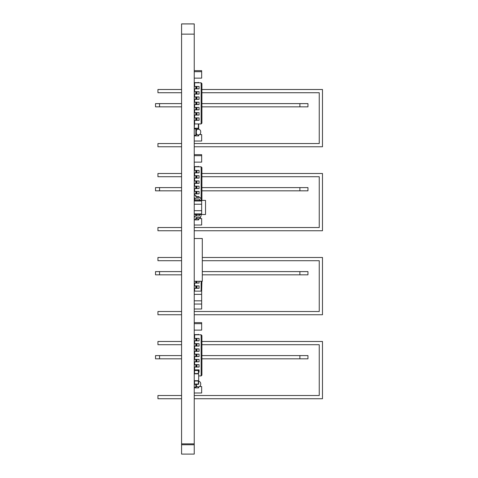 <?xml version="1.0" encoding="UTF-8"?>
<svg xmlns="http://www.w3.org/2000/svg" width="478" height="478" viewBox="0 0 478 478"><rect width="100%" height="100%" fill="white"/><g stroke="black" fill="none" stroke-linecap="round" stroke-linejoin="round"><path stroke-width="0.72" d="M181.574 454.1L181.574 23.9L194.235 23.9L194.235 454.1L181.574 454.1L194.235 454.1M181.574 444.749L194.235 444.749M181.574 443.859L194.235 443.859M181.574 23.942L194.235 23.942M196.333 129.646L196.655 129.646L196.333 131.091M196.333 134.485L196.655 134.485L196.333 133.039M195.849 129.162L196.333 129.162L196.333 134.969L195.849 134.969M200.688 132.484A2.42 2.42 0 0 1 196.655 134.288A2.42 2.42 0 0 0 200.688 132.484L200.688 131.647A2.42 2.42 0 0 0 196.655 129.843A2.42 2.42 0 0 1 200.688 131.647M194.235 128.839L195.849 128.839L195.849 135.292L194.235 135.292M196.333 386.457L196.655 386.457L196.333 385.011M196.333 384.336L196.333 386.941L195.849 386.941M200.688 384.455A2.42 2.42 0 0 1 196.655 386.26A2.42 2.42 0 0 0 200.688 384.455L200.688 383.619A2.42 2.42 0 0 0 198.675 381.235L198.675 373.85L194.253 373.85M194.235 387.264L195.849 387.264L195.849 384.336M196.655 214.508L196.333 215.082M196.333 218.476L196.655 218.476L196.655 217.604M196.333 214.508L196.333 215.919M196.333 217.538L196.333 218.96L195.849 218.96M196.655 218.279A2.42 2.42 0 0 0 200.682 216.648A2.42 2.42 0 0 1 196.655 218.279M195.849 214.508L195.849 215.99M195.849 120.325L199.075 120.325L199.075 117.905L195.849 117.905L195.849 120.325L194.235 120.325M194.235 117.905L195.849 117.905M195.849 115.079L199.075 115.079L199.075 112.659L195.849 112.659L195.849 115.079L194.235 115.079M194.235 112.659L195.849 112.659M195.849 109.838L199.075 109.838L199.075 107.419L195.849 107.419L195.849 109.838L194.235 109.838M194.235 107.419L195.849 107.419M195.849 104.592L199.075 104.592L199.075 102.172L195.849 102.172L195.849 104.592L194.235 104.592M194.235 102.172L195.849 102.172M195.849 99.352L199.075 99.352L199.075 96.932L195.849 96.932L195.849 99.352L194.235 99.352M194.235 96.932L195.849 96.932M195.849 94.112L199.075 94.112L199.075 91.692L195.849 91.692L195.849 94.112L194.235 94.112M194.235 91.692L195.849 91.692M195.849 88.866L199.075 88.866L199.075 86.446L195.849 86.446L195.849 88.866L194.235 88.866M194.235 86.446L195.849 86.446M201.901 123.187L201.901 83.584L201.136 82.819L201.136 123.951L201.901 123.187M201.136 123.951L194.642 123.951L194.642 120.325M201.136 82.819L194.642 82.819L194.642 86.446M194.642 117.905L194.642 115.079M194.642 112.659L194.642 109.838M194.642 107.419L194.642 104.592M194.642 102.172L194.642 99.352M194.642 96.932L194.642 94.112M194.642 91.692L194.642 88.866M198.675 372.296L199.075 372.296L199.075 369.876L195.849 369.876L195.849 370.223M194.235 369.876L195.849 369.876M195.849 367.056L199.075 367.056L199.075 364.636L195.849 364.636L195.849 367.056L194.235 367.056M194.235 364.636L195.849 364.636M195.849 361.81L199.075 361.81L199.075 359.39L195.849 359.39L195.849 361.81L194.235 361.81M194.235 359.39L195.849 359.39M195.849 356.57L199.075 356.57L199.075 354.15L195.849 354.15L195.849 356.57L194.235 356.57M194.235 354.15L195.849 354.15M195.849 351.324L199.075 351.324L199.075 348.904L195.849 348.904L195.849 351.324L194.235 351.324M194.235 348.904L195.849 348.904M195.849 346.084L199.075 346.084L199.075 343.664L195.849 343.664L195.849 346.084L194.235 346.084M194.235 343.664L195.849 343.664M195.849 340.844L199.075 340.844L199.075 338.424L195.849 338.424L195.849 340.844L194.235 340.844M194.235 338.424L195.849 338.424M201.901 375.158L201.901 335.556L201.136 334.791L201.136 375.923L201.901 375.158M201.136 375.923L198.675 375.923M201.136 334.791L194.642 334.791L194.642 338.424M194.642 369.876L194.642 367.056M194.642 364.636L194.642 361.81M194.642 359.39L194.642 356.57M194.642 354.15L194.642 351.324M194.642 348.904L194.642 346.084M194.642 343.664L194.642 340.844M195.849 198.914L199.075 199.003M199.075 197.372L199.075 196.649L195.849 196.649M195.849 199.069L194.235 199.069M195.849 193.829L199.075 193.829L199.075 191.409L195.849 191.409L195.849 193.829L194.235 193.829M194.235 191.409L195.849 191.409M195.849 188.583L199.075 188.583L199.075 186.169L195.849 186.169L195.849 188.583L194.235 188.583M194.235 186.169L195.849 186.169M195.849 183.343L199.075 183.343L199.075 180.923L195.849 180.923L195.849 183.343L194.235 183.343M194.235 180.923L195.849 180.923M195.849 178.103L199.075 178.103L199.075 175.683L195.849 175.683L195.849 178.103L194.235 178.103M194.235 175.683L195.849 175.683M195.849 172.857L199.075 172.857L199.075 170.437L195.849 170.437L195.849 172.857L194.235 172.857M194.235 170.437L195.849 170.437M201.901 200.396L201.901 167.575L201.136 166.81L201.136 200.396M201.136 166.81L194.642 166.81L194.642 170.437M194.642 200.999L194.642 199.069M194.642 195.353L194.642 193.829M194.642 191.409L194.642 188.583M194.642 186.169L194.642 183.343M194.642 180.923L194.642 178.103M194.642 175.683L194.642 172.857M195.849 288.306L199.075 288.306L199.075 285.886L195.849 285.886L195.849 288.306L194.235 288.306M194.235 285.886L195.849 285.886M195.849 281.267L195.849 283.06L199.075 283.06L199.075 281.267M195.849 283.06L194.235 283.06M201.656 291.407L201.901 281.267M201.136 281.267L201.136 291.138M194.642 291.138L194.642 288.306M194.642 285.886L194.642 283.06M181.574 106.839L155.523 106.839L155.523 103.612L181.574 103.612M201.901 103.612L307.957 103.612L307.957 106.839L201.901 106.839M194.235 143.537L319.25 143.537L319.25 92.726L201.901 92.726M181.574 143.537L157.943 143.537L157.943 146.764L181.574 146.764M181.574 92.726L157.943 92.726L157.943 89.5L181.574 89.5M194.235 146.764L322.477 146.764L322.477 89.5L201.901 89.5M181.574 358.817L155.523 358.817L155.523 355.59L181.574 355.59M201.901 355.59L307.957 355.59L307.957 358.817L201.901 358.817M194.235 395.515L319.25 395.515L319.25 344.704L201.901 344.704M181.574 395.515L157.943 395.515L157.943 398.736L181.574 398.736M181.574 344.704L157.943 344.704L157.943 341.477L181.574 341.477M194.235 398.736L322.477 398.736L322.477 341.477L201.901 341.477M181.574 190.836L155.523 190.836L155.523 187.609L181.574 187.609M201.901 187.609L307.957 187.609L307.957 190.836L201.901 190.836M194.235 227.528L319.25 227.528L319.25 176.717L201.901 176.717M181.574 227.528L157.943 227.528L157.943 230.755L181.574 230.755M181.574 176.717L157.943 176.717L157.943 173.49L181.574 173.49M194.235 230.755L322.477 230.755L322.477 173.49L201.901 173.49M181.574 274.826L155.523 274.826L155.523 271.6L181.574 271.6M202.302 271.6L307.957 271.6L307.957 274.826L202.302 274.826M194.235 311.519L319.25 311.519L319.25 260.707L202.302 260.707M181.574 311.519L157.943 311.519L157.943 314.745L181.574 314.745M181.574 260.707L157.943 260.707L157.943 257.487L181.574 257.487M194.235 314.745L322.477 314.745L322.477 257.487L202.302 257.487M201.095 200.396L201.095 199.523A2.151 2.151 0 0 0 198.944 197.372L196.386 197.372A0.538 0.538 0 0 1 195.849 196.834L195.849 195.353L194.235 195.353M194.235 196.834A2.151 2.151 0 0 0 196.386 198.985L198.944 198.985A0.538 0.538 0 0 1 199.481 199.523L199.481 200.396M196.386 197.372A0.538 0.538 0 0 1 195.849 196.834A0.538 0.538 0 0 0 196.386 197.372L196.386 196.649M198.944 198.985A0.538 0.538 0 0 1 199.481 199.523A0.538 0.538 0 0 0 198.944 198.985M194.235 219.551L195.849 219.551L195.849 218.07A0.538 0.538 0 0 1 196.386 217.532L198.944 217.532A2.151 2.151 0 0 0 201.095 215.381L201.095 214.508M199.481 214.508L199.481 215.381A0.538 0.538 0 0 1 198.944 215.919L196.386 215.919A2.151 2.151 0 0 0 194.235 218.07M195.849 218.07A0.538 0.538 0 0 1 196.386 217.532L198.944 217.532M199.481 215.381A0.538 0.538 0 0 1 198.944 215.919L196.386 215.919M195.042 200.999L195.042 200.396L205.528 200.396L205.528 214.508L195.042 214.508L195.042 213.905M194.235 238.522L202.302 238.522L202.302 281.267L194.235 281.267M194.235 70.66L201.656 70.66L201.656 78.135L194.235 78.135M201.656 71.682L194.235 71.682M194.642 112.294L194.235 112.294M194.642 99.388L194.235 99.388M199.487 134.575L201.656 134.575L201.656 141.028L194.235 141.028M194.235 322.632L201.656 322.632L201.656 330.113L194.235 330.113M201.656 323.66L194.235 323.66M194.642 364.272L194.235 364.272M194.642 351.366L194.235 351.366M199.487 386.547L201.656 386.547L201.656 393L194.235 393M194.235 291.138L201.656 291.138L201.656 294.364L194.235 294.364M194.235 300.817L201.656 300.817L201.656 304.044L194.235 304.044M201.65 300.817L201.65 294.364M194.235 154.651L201.656 154.651L201.656 162.126L194.235 162.126M201.656 155.673L194.235 155.673M194.642 183.385L194.235 183.385M199.487 218.566L201.656 218.566L201.656 225.019L194.235 225.019M201.656 304.044L201.656 309.009L194.235 309.009M194.235 200.999L201.656 200.999L201.656 204.226L194.235 204.226M194.235 210.679L201.656 210.679L201.656 213.905L194.235 213.905M201.65 210.679L201.65 204.226M194.235 121.968L194.642 121.681M194.235 128.235L198.675 128.235L198.675 123.951M194.235 82.634L198.675 82.634M198.382 82.347L198.675 82.819M198.382 128.235L198.675 128.522L194.235 128.522L198.382 128.235L198.382 123.951M198.382 134.904L198.382 135.895L194.528 135.895L194.528 135.292M194.235 128.522L194.642 121.968M194.528 135.895L198.675 135.895L198.675 134.868M198.675 128.522L198.675 129.257L198.675 128.522M198.675 128.235L198.675 129.257M194.235 334.612L198.675 334.612M198.382 334.319L198.675 334.791M198.382 386.875L198.382 387.867L194.528 387.867L194.528 387.264M194.528 387.867L198.675 387.867L198.675 386.845M194.235 166.625L198.675 166.625M198.382 166.338L198.675 166.81M198.382 218.894L198.382 219.886L194.528 219.886L194.528 219.551M194.528 219.886L198.675 219.886L198.675 218.858M194.235 289.949L194.642 289.662M198.382 373.85L198.382 370.223L198.382 373.85L198.675 370.51M198.382 370.223L194.235 370.51M198.675 384.043L198.675 380.996L198.382 384.336L198.382 380.709L198.382 384.336L198.382 380.709L198.382 384.336L194.528 384.336M194.235 380.709L198.675 380.709M181.574 34.141L194.235 34.141M198.675 381.235A2.42 2.42 0 0 1 200.688 383.619M196.924 120.325L196.924 117.905M196.386 120.325L196.386 117.905M196.924 115.079L196.924 112.659M196.386 115.079L196.386 112.659M196.924 109.838L196.924 107.419M196.386 109.838L196.386 107.419M196.924 104.592L196.924 102.172M196.386 104.592L196.386 102.172M196.924 99.352L196.924 96.932M196.386 99.352L196.386 96.932M196.924 94.112L196.924 91.692M196.386 94.112L196.386 91.692M196.924 88.866L196.924 86.446M196.386 88.866L196.386 86.446M196.924 370.223L196.924 369.876M196.386 370.223L196.386 369.876M196.924 367.056L196.924 364.636M196.386 367.056L196.386 364.636M196.924 361.81L196.924 359.39M196.386 361.81L196.386 359.39M196.924 356.57L196.924 354.15M196.386 356.57L196.386 354.15M196.924 351.324L196.924 348.904M196.386 351.324L196.386 348.904M196.924 346.084L196.924 343.664M196.386 346.084L196.386 343.664M196.924 340.844L196.924 338.424M196.386 340.844L196.386 338.424M196.924 197.372L196.924 196.649M196.924 193.829L196.924 191.409M196.386 193.829L196.386 191.409M196.924 188.583L196.924 186.169M196.386 188.583L196.386 186.169M196.924 183.343L196.924 180.923M196.386 183.343L196.386 180.923M196.924 178.103L196.924 175.683M196.386 178.103L196.386 175.683M196.924 172.857L196.924 170.437M196.386 172.857L196.386 170.437M196.924 288.306L196.924 285.886M196.386 288.306L196.386 285.886M196.924 283.06L196.924 281.267M196.386 283.06L196.386 281.267M299.891 103.612L299.891 106.839M159.556 103.612L159.556 106.839M299.891 355.59L299.891 358.817M159.556 355.59L159.556 358.817M299.891 187.609L299.891 190.836M159.556 187.609L159.556 190.836M299.891 271.6L299.891 274.826M159.556 271.6L159.556 274.826M194.642 89.715L194.528 88.866M194.528 86.446L194.528 82.634L198.382 82.819M194.528 128.839L194.528 128.522L198.382 128.522L198.382 129.227M194.642 341.692L194.528 340.844M194.528 338.424L194.528 334.612L198.382 334.791M194.642 173.711L194.528 172.857M194.528 170.437L194.528 166.625L198.382 166.81M194.528 291.138L194.642 289.949M194.528 373.563L194.528 370.51L198.382 370.51L198.382 373.563L194.528 373.563M194.528 384.043L194.528 380.996L198.382 380.996L198.382 384.043L194.528 384.043"/></g></svg>
